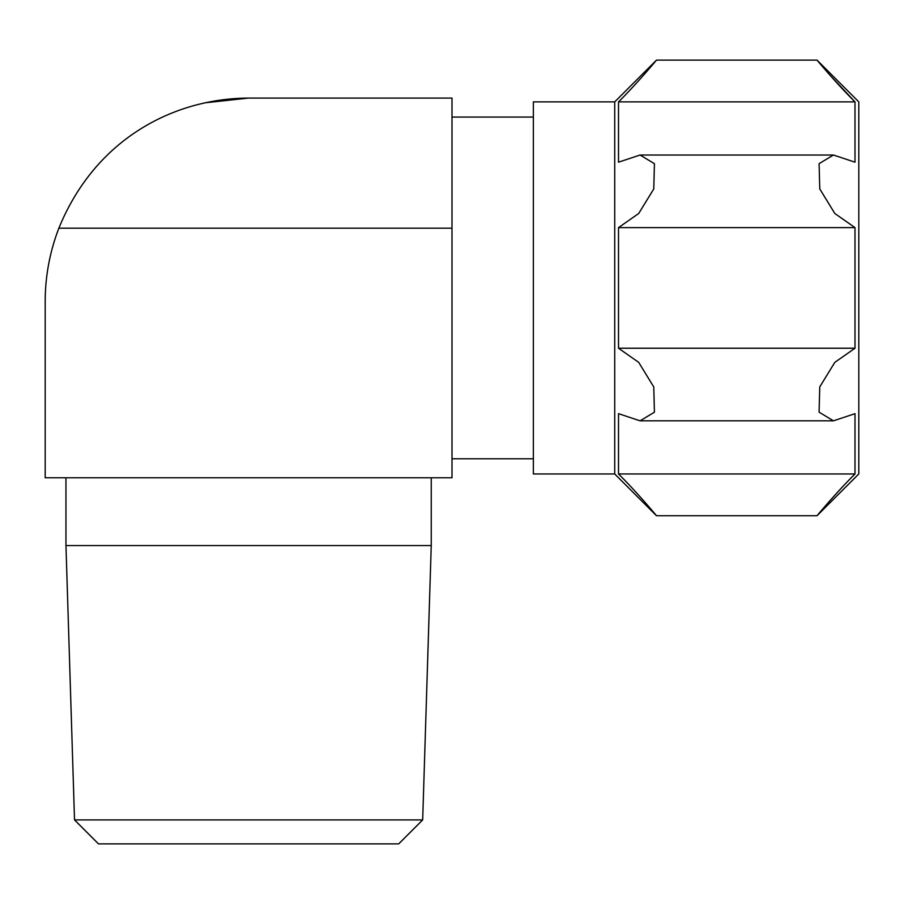 <?xml version="1.0" encoding="UTF-8"?>
<svg xmlns="http://www.w3.org/2000/svg" width="904" height="904" viewBox="0 0 904 904"><rect width="100%" height="100%" fill="white"/><g stroke="black" fill="none" stroke-linecap="round" stroke-linejoin="round"><path stroke-width="1.36" d="M248.6 98.084L452 98.084L452 228.192L58.862 228.192C96.265 136.606 176.45 98.333 248.6 98.084L204.575 102.864M452 228.192L452 477.764L45.2 477.764L45.2 301.484A203.4 203.4 0 0 1 58.862 228.192M614.72 101.881L533.36 101.881L533.36 473.967L614.72 473.967L656.485 515.732L817.035 515.732L858.8 473.967L858.8 101.881L817.035 60.116L656.485 60.116L614.72 101.881L614.72 473.967M855.003 348.232L855.003 227.616L834.799 213.468L819.759 188.902L819.092 163.658L833.443 155.013L855.003 162.189L855.003 101.881L618.517 101.881C635.625 85.066 655.784 61.076 656.485 60.116C655.829 61.02 635.648 85.044 618.517 101.881L618.517 162.189L640.077 155.013L654.439 163.692L653.761 188.947L638.71 213.491L618.517 227.616L618.517 348.232L638.721 362.38L653.761 386.946L654.428 412.19L640.077 420.835L618.517 413.659L618.517 473.967C635.625 490.782 655.784 514.771 656.485 515.732C655.829 514.828 635.648 490.804 618.517 473.967L855.003 473.967C837.895 490.782 817.736 514.771 817.035 515.732C817.691 514.828 837.872 490.804 855.003 473.967L855.003 413.659L833.443 420.835L819.08 412.156L819.759 386.901L834.81 362.357L855.003 348.232L618.517 348.232M855.003 101.881C837.895 85.066 817.736 61.076 817.035 60.116C817.691 61.02 837.872 85.044 855.003 101.881L829.058 74.162M855.003 227.616L618.517 227.616M431.242 477.764L431.242 545.564L65.958 545.564L65.958 477.764M74.523 819.917L98.491 843.884L398.709 843.884L422.676 819.917L74.523 819.917L65.958 545.564M452 458.78L533.36 458.78M452 117.068L533.36 117.068M832.618 420.812L640.97 420.812M832.55 155.036L640.902 155.036M422.676 819.917L431.242 545.564"/></g></svg>
